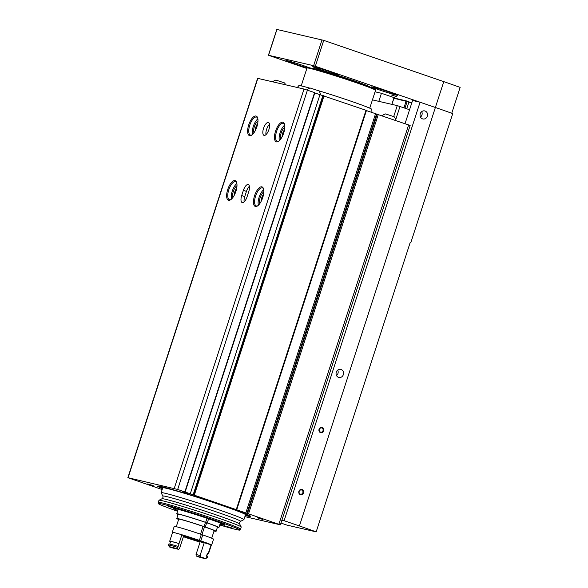 <?xml version="1.0" encoding="UTF-8"?>
<svg xmlns="http://www.w3.org/2000/svg" width="588" height="588" viewBox="0 0 588 588"><rect width="100%" height="100%" fill="white"/><g stroke="black" fill="none" stroke-linecap="round" stroke-linejoin="round"><path stroke-width="0.88" d="M249.621 135.659A10.334 4.167 -71 0 0 251.532 135.211A10.334 4.167 -71 0 0 256.75 127.192A10.334 4.167 -71 0 0 257.566 117.659A10.334 4.167 -71 0 0 249.643 122.502A10.334 4.167 -71 0 0 249.621 135.659M228.622 200.28A10.334 4.167 -71 0 0 230.533 199.824A10.334 4.167 -71 0 0 235.759 191.813A10.334 4.167 -71 0 0 236.567 182.28A10.334 4.167 -71 0 0 228.651 187.116A10.334 4.167 -71 0 0 228.622 200.28M255.457 206.484A10.334 4.167 -71 0 0 257.368 206.035A10.334 4.167 -71 0 0 262.586 198.016A10.334 4.167 -71 0 0 263.402 188.483A10.334 4.167 -71 0 0 255.479 193.327A10.334 4.167 -71 0 0 255.457 206.484M276.456 141.87A10.334 4.167 -71 0 0 278.367 141.414A10.334 4.167 -71 0 0 283.585 133.403A10.334 4.167 -71 0 0 284.394 123.87A10.334 4.167 -71 0 0 276.478 128.706A10.334 4.167 -71 0 0 276.456 141.87M162.178 489.554L127.861 477.684L177.672 489.451L280.395 524.834L244.887 516.639M127.861 477.684L257.618 78.336L304.003 89.045L314.764 92.654M268.907 129.558A6.799 2.742 109 0 1 264.019 135.372A6.799 2.742 109 0 1 263.637 128.052A6.799 2.742 109 0 1 268.437 122.51A6.799 2.742 109 0 1 268.907 129.558M247.078 196.767A6.799 2.742 109 0 1 242.183 202.573A6.799 2.742 109 0 1 241.705 195.525L243.388 190.358A6.799 2.742 109 0 1 248.283 184.544A6.799 2.742 109 0 1 248.753 191.592L247.078 196.767M314.808 92.919L319.96 94.69L190.203 494.038M366.339 110.397L319.96 94.69M366.42 110.573L375.556 113.712L245.799 513.059M280.395 524.834L410.152 125.487L375.556 113.712M182.03 491.913L187.521 493.538L182.03 491.913M147.684 483.968L153.174 485.592L147.684 483.968M257.353 517.8L262.836 519.432L257.353 517.8M162.472 488.628A48.958 1.882 18 0 1 157.569 486.129A48.958 1.882 18 0 1 223.447 505.724A48.958 1.882 18 0 1 250.686 516.389A48.958 1.882 18 0 1 245.247 515.522M249.702 515.639A48.958 1.882 18 0 1 245.497 514.75M162.729 487.856A48.958 1.882 18 0 1 158.804 486.1M219.986 524.195A27.195 1.044 -162 0 0 224.954 525.172A27.195 1.044 -162 0 0 199.413 515.772A27.195 1.044 -162 0 0 173.217 508.363A27.195 1.044 -162 0 0 177.819 510.494M219.736 524.959A42.953 1.646 -162 0 0 239.933 530.053A42.953 1.646 -162 0 0 199.597 515.198A42.953 1.646 -162 0 0 158.231 503.512A42.953 1.646 -162 0 0 177.569 511.259M226.902 526.51L232.392 528.142L226.902 526.51M210.894 519.498L216.384 521.13L210.894 519.498M168.058 506.283L173.548 507.914L168.058 506.283M239.933 530.053L240.543 529.112A43.247 1.661 -162 0 0 240.551 529.097A43.247 1.661 -162 0 0 199.935 514.155A43.247 1.661 -162 0 0 158.297 502.373A43.247 1.661 -162 0 0 158.29 502.387L158.231 503.512M240.551 529.097L241.22 527.046A43.247 1.661 -162 0 0 241.205 526.973A43.247 1.661 -162 0 0 200.604 512.104A43.247 1.661 -162 0 0 159.01 500.263A43.247 1.661 -162 0 0 158.966 500.315L158.297 502.373M243.873 519.652A43.519 1.668 -162 0 0 243.924 519.601A43.519 1.668 -162 0 0 203.051 504.563A43.519 1.668 -162 0 0 161.149 492.707A43.519 1.668 -162 0 0 161.163 492.773L162.861 496.118A40.866 1.566 -162 0 1 202.199 507.187A40.866 1.566 -162 0 1 240.529 521.35L243.873 519.652M265.974 134.659A6.799 2.742 109 0 1 269.539 124.274M244.138 201.86A6.799 2.742 109 0 1 244.77 196.576L246.446 191.409A6.799 2.742 109 0 1 249.386 186.308M395.82 120.489A8.159 8.159 0 0 0 394.188 116.74L385.515 113.925A8.159 8.159 0 0 0 382.193 115.799M320.541 94.881A8.159 8.159 0 0 0 318.865 90.846L310.199 88.031A8.159 8.159 0 0 0 306.87 89.913M285.628 84.797A8.159 8.159 0 0 0 284.519 82.901L275.853 80.086A8.159 8.159 0 0 0 272.707 81.805M371.932 112.47L371.822 109.361A38.389 1.47 -162 0 0 318.689 90.743M309.839 88.141A38.389 1.47 -162 0 0 298.814 85.635L297.352 87.509M393.717 116.512L397.26 105.612L409.557 109.743M372.439 99.872L397.26 105.612M395.673 119.783L400.002 106.457M284.541 129.735A5.623 2.264 -71 0 0 282.086 136.879M284.812 127.28A6.799 2.742 -71 0 0 281.284 132.609A6.799 2.742 -71 0 0 280.792 138.981M284.71 125.112A9.518 3.837 -71 0 0 279.374 140.628M284.548 124.347A9.518 3.837 -71 0 0 283.445 123.282A9.518 3.837 -71 0 0 276.72 131.036A9.518 3.837 -71 0 0 277.257 141.289A9.518 3.837 -71 0 0 277.411 141.333A9.518 3.837 -71 0 0 278.778 141.127M263.542 194.349A5.623 2.264 -71 0 0 261.087 201.5M263.814 191.901A6.799 2.742 -71 0 0 260.293 197.23A6.799 2.742 -71 0 0 259.793 203.595M263.711 189.726A9.518 3.837 -71 0 0 258.375 205.249M263.556 188.969A9.518 3.837 -71 0 0 262.446 187.903A9.518 3.837 -71 0 0 255.721 195.657A9.518 3.837 -71 0 0 256.258 205.91A9.518 3.837 -71 0 0 256.412 205.954A9.518 3.837 -71 0 0 257.787 205.749M236.714 188.145A5.623 2.264 -71 0 0 234.252 195.289M236.979 185.69A6.799 2.742 -71 0 0 233.458 191.019A6.799 2.742 -71 0 0 232.966 197.392M236.876 183.522A9.518 3.837 -71 0 0 231.54 199.038M236.721 182.758A9.518 3.837 -71 0 0 235.612 181.699A9.518 3.837 -71 0 0 228.894 189.454A9.518 3.837 -71 0 0 229.423 199.7A9.518 3.837 -71 0 0 229.577 199.744A9.518 3.837 -71 0 0 230.952 199.538M257.706 123.524A5.623 2.264 -71 0 0 255.251 130.668M257.978 121.077A6.799 2.742 -71 0 0 254.457 126.405A6.799 2.742 -71 0 0 253.957 132.77M257.875 118.901A9.518 3.837 -71 0 0 252.539 134.417M257.713 118.144A9.518 3.837 -71 0 0 256.611 117.078A9.518 3.837 -71 0 0 249.885 124.832A9.518 3.837 -71 0 0 250.422 135.078A9.518 3.837 -71 0 0 250.576 135.13A9.518 3.837 -71 0 0 251.951 134.924M411.622 103.054L411.747 102.679L406.962 101.312M281.902 520.189L284.114 520.696L420.082 102.224L412.57 100.489L405.036 123.656M378.819 101.349L381.443 93.286L397.914 98.946L407.043 101.062M410.123 242.712L410.747 242.851L452.738 113.616A65.275 2.506 18 0 0 451.746 113.256L451.746 113.256A65.275 2.506 18 0 0 435.377 107.486A65.275 2.506 18 0 1 451.746 113.256L460.139 87.406A65.275 2.506 18 0 0 443.778 81.636L435.377 107.486L313.632 65.694L268.429 55.25L306.848 68.487M284.114 520.696L299.41 525.959A65.275 2.506 18 0 1 316.175 531.868L286.944 525.113L280.968 523.055M316.175 531.868L410.152 242.638A65.275 2.506 -162 0 1 410.747 242.851M375.056 91.809L381.443 93.286M276.933 29.459L323.738 40.374L443.778 81.636M313.213 68.708L313.242 68.627A29.915 1.147 18 0 1 353.498 80.607A29.915 1.147 18 0 1 370.146 87.12L370.124 87.193M420.082 102.224L435.377 107.486L299.41 525.959M396.731 96.608L391.24 94.977L396.731 96.608M379.164 89.846A13.598 0.522 -162 0 0 397.466 95.293A13.598 0.522 -162 0 0 384.692 90.596A13.598 0.522 -162 0 0 371.594 86.884A13.598 0.522 -162 0 0 379.164 89.846M309.641 67.855A13.598 0.522 -162 0 0 295.205 62.945A13.598 0.522 -162 0 0 285.922 60.454A13.598 0.522 -162 0 0 293.486 63.416A13.598 0.522 -162 0 0 307.355 67.826M320.32 69.619A13.598 0.522 -162 0 0 338.622 75.066A13.598 0.522 -162 0 0 325.848 70.369A13.598 0.522 -162 0 0 312.757 66.665A13.598 0.522 -162 0 0 320.32 69.619M320.57 432.658A2.72 2.484 103 0 0 323.863 429.483A2.72 2.484 103 0 0 319.791 428.079A2.72 2.484 103 0 0 320.57 432.658M300.409 494.692A2.72 2.484 103 0 0 303.709 491.517A2.72 2.484 103 0 0 299.63 490.113A2.72 2.484 103 0 0 300.409 494.692M338.541 377.342A4.079 3.726 103 0 0 343.436 374.306A4.079 3.726 103 0 0 336.211 372.439A4.079 3.726 103 0 0 338.541 377.342M422.522 118.864A4.079 3.726 103 0 0 427.417 115.829A4.079 3.726 103 0 0 420.2 113.962A4.079 3.726 103 0 0 422.522 118.864M420.479 117.049A4.079 3.726 103 0 0 421.721 111.691M336.498 375.526A4.079 3.726 103 0 0 337.733 370.168M300.358 494.082A2.131 1.948 -77 0 1 301.497 489.98A2.131 1.948 -77 0 1 302.894 492.59A2.131 1.948 -77 0 1 300.358 494.082M320.519 432.048A2.131 1.948 -77 0 1 321.658 427.946A2.131 1.948 -77 0 1 323.047 430.556A2.131 1.948 -77 0 1 320.519 432.048M393.909 98.262L408.939 101.989L406.734 108.773M411.725 103.084L408.91 102.091M369.742 108.17L375.548 90.302A36.037 1.382 -162 0 0 375.541 90.243L375.188 89.56A35.493 1.36 -162 0 0 341.863 77.351A35.493 1.36 -162 0 0 307.722 67.642L307.039 67.987A36.037 1.382 -162 0 0 307.002 68.032L301.196 85.899M375.541 90.243A36.037 1.382 -162 0 0 341.701 77.851A36.037 1.382 -162 0 0 307.039 67.987M200.545 534.169L203.081 526.363L203.889 526.554L207.189 518.351M199.391 540.379L201.324 534.433A20.668 0.794 18 0 0 174.224 526.407L172.291 532.346A20.668 0.794 18 0 1 199.391 540.379L195.525 539.483A10.878 0.419 18 0 0 183.699 535.793M217.391 527.326A22.168 0.853 18 0 0 218.912 527.495A22.168 0.853 18 0 0 207.277 522.908L208.6 518.829M178.076 514.551A22.168 0.853 18 0 1 176.745 513.794A22.168 0.853 18 0 1 205.866 522.423M207.277 522.908L206.682 522.769A20.668 0.794 18 0 1 217.486 527.032L216.097 531.295A20.668 0.794 18 0 1 214.054 530.993M178.62 519.476A20.668 0.794 18 0 1 176.782 518.52L178.171 514.257A20.668 0.794 18 0 1 205.271 522.284M216.097 531.295A20.668 0.794 18 0 0 205.3 527.039L206.682 522.769M176.782 518.52A20.668 0.794 18 0 1 203.889 526.554M205.3 527.039L204.492 526.848A18.632 0.713 18 0 1 214.164 530.663L211.702 538.218M176.268 526.708L178.723 519.153A18.632 0.713 18 0 1 203.081 526.363M211.312 545.164A20.668 0.794 18 0 0 211.606 545.127A20.668 0.794 18 0 0 200.809 540.864L202.735 534.918L201.934 534.735L204.492 526.848M202.735 534.918A20.668 0.794 18 0 1 213.54 539.181L211.606 545.127M200.052 542.129A20.668 0.794 18 0 1 183.405 536.712M196.047 554.455L196.179 555.976A14.281 0.551 18 0 0 200.993 557.093L200.118 555.395A12.921 0.492 18 0 1 196.047 554.455L200.163 541.791A12.921 0.492 -162 0 0 204.234 542.731A18.765 0.72 -162 0 0 211.07 544.804A20.396 0.786 -162 0 1 211.349 545.039L208.49 553.83A20.396 0.786 18 0 1 207.513 553.756M181.89 534.771A20.396 0.786 -162 0 0 172.549 532.434L169.697 541.225A20.396 0.786 18 0 1 179.031 543.555L181.89 534.771A18.765 0.72 -162 0 0 183.735 535.683L179.619 548.347L178.649 549.413A14.281 0.551 18 0 0 173.85 548.266A14.281 0.551 18 0 0 173.835 548.295A18.765 0.72 -162 0 0 169.462 546.972A19.037 0.728 18 0 1 169.315 546.84A19.037 0.728 18 0 1 177.451 548.825L178.105 546.399A20.396 0.786 18 0 0 168.771 544.062L168.433 545.098A20.396 0.786 18 0 1 177.774 547.435M200.809 540.864L196.936 539.968A10.878 0.419 18 0 1 202.294 542.099A10.878 0.419 18 0 1 195.062 540.166A10.878 0.419 18 0 1 183.544 536.271M200.118 555.395L204.234 542.731M206.954 557.468L205.366 558.416A19.037 0.728 18 0 1 205.499 558.6L207.211 557.733A20.396 0.786 18 0 0 207.233 557.703A20.396 0.786 18 0 0 206.954 557.468L207.292 556.432A18.765 0.72 18 0 1 206.476 556.197L207.402 553.352A18.765 0.72 -162 0 0 208.218 553.587A20.396 0.786 18 0 1 208.49 553.83M208.218 553.587L211.07 544.804M170.564 541.629A18.765 0.72 -162 0 0 169.969 541.46A20.396 0.786 18 0 1 169.697 541.225M207.402 553.352A19.448 0.75 18 0 1 207.586 553.536L206.704 556.263M207.292 556.432A20.396 0.786 18 0 1 207.571 556.674L207.233 557.703M205.499 558.6A19.037 0.728 18 0 1 197.377 556.564A18.765 0.72 -162 0 0 196.179 555.976M200.993 557.093A18.765 0.72 -162 0 0 205.366 558.416M169.748 544.135L170.601 541.519A19.448 0.75 18 0 1 179.09 543.621A18.765 0.72 -162 0 1 179.031 543.555M178.105 546.399A18.765 0.72 18 0 0 178.164 546.465L179.09 543.621M169.315 546.84L168.44 545.135A20.396 0.786 18 0 1 168.433 545.098M177.451 548.825A18.765 0.72 -162 0 0 178.649 549.413M187.3 537.138L197.054 540.379L187.3 537.138M187.976 537.094L187.792 537.513M196.598 540.335L196.421 539.799M304.003 89.045L174.246 488.393M257.845 78.366L128.088 477.713M307.428 90.104L177.672 489.451M314.58 92.566L184.83 491.906M322.863 95.565L193.107 494.912M323.319 95.594L193.57 494.942M324.047 95.815L194.29 495.162M366.015 110.243L236.266 509.59M376.629 114.043L246.872 513.39M377.217 114.138L247.46 513.486M378.29 114.462L248.54 513.809M408.638 124.891L278.881 524.239M244.74 514.096A44.335 1.705 -162 0 0 246.534 514.199M162.214 486.798A44.335 1.705 -162 0 0 163.729 487.768M241.205 526.973L239.676 523.974A40.866 1.566 -162 0 0 201.309 509.928A40.866 1.566 -162 0 0 162.009 498.742L159.01 500.263M243.924 519.601L245.512 514.706A43.519 1.668 -162 0 0 204.646 499.668A43.519 1.668 -162 0 0 162.736 487.812L161.149 492.707M244.77 196.576L241.705 195.525M246.446 191.409L243.388 190.358M276.948 29.415L268.547 55.265M322.026 39.844L313.632 65.694M323.738 40.374L315.344 66.224M391.917 104.377L393.916 98.233M403.956 107.817L406.146 101.062M404.97 108.17L407.175 101.386M199.244 541.247L184.654 536.227L199.244 541.247M314.881 92.683L185.132 492.024M366.471 110.419L236.714 509.767M239.676 523.974C239.367 522.908 239.647 522.034 240.529 521.35M162.009 498.742C162.891 498.058 163.177 497.183 162.861 496.118M245.512 514.706L246.004 514.235M162.736 487.812L162.619 487.143M276.83 29.4L268.429 55.25M391.851 104.363L393.842 98.225M218.912 527.495L220.353 523.041M176.745 513.794L178.193 509.34M183.632 536.006L192.688 539.314L200.684 541.335"/></g></svg>
